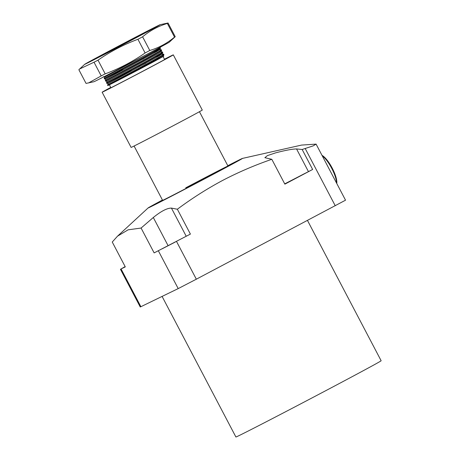 <?xml version="1.0" encoding="UTF-8"?>
<svg xmlns="http://www.w3.org/2000/svg" width="460" height="460" viewBox="0 0 460 460"><rect width="100%" height="100%" fill="white"/><g stroke="black" fill="none" stroke-linecap="round" stroke-linejoin="round"><path stroke-width="0.69" d="M134.084 146.021L162.604 200.353A36.909 0.351 -27.7 0 0 204.827 178.566A36.909 0.351 -27.7 0 0 227.964 166.037A36.909 0.351 -27.7 0 0 185.742 187.824M312.645 169.464L284.866 184.149L271.82 159.304L264.862 157.677L267.45 155.583L275.551 152.881C285.257 150.322 292.261 149.011 296.55 148.942L302.168 149.5L312.645 169.464L284.717 183.873M227.798 165.715A53.314 0.506 152.3 0 1 242.454 158.412A53.314 0.506 152.3 0 1 209.07 176.508A53.314 0.506 152.3 0 1 148.103 207.949A53.314 0.506 152.3 0 1 162.438 200.031M141.088 228.045L153.306 217.505C161.069 211.203 167.112 208.07 171.436 208.104L177.353 209.237L190.4 234.088L154.135 252.891L141.088 228.045L128.11 229.827L117.518 236.164L112.251 242.035L125.298 266.886L121.055 268.939L140.881 306.705L178.204 288.598L196.334 279.197L345.535 200.186L316.095 144.112L313.312 145.826L302.168 149.5M271.82 159.304C254.823 165.146 238.406 172.195 222.582 180.452C206.902 188.847 191.826 198.444 177.353 209.237M162.087 296.412L235.899 437A82.024 0.782 -27.7 0 0 329.728 388.585A82.024 0.782 -27.7 0 0 381.139 360.743L307.475 220.438M284.786 184.006L304.681 173.529L284.757 183.948M175.237 242.052L162.104 248.831L175.237 242.052M125.149 266.61L121.055 268.939M120.422 269.221L140.248 306.987L140.881 306.705M154.135 252.891L190.4 234.088M125.189 266.685L124.781 266.938L125.218 266.742M242.454 158.412L301.587 145.078L316.095 144.112M322 155.365A17.06 4.899 62.1 0 1 332.189 168.067A17.06 4.899 62.1 0 1 336.766 183.494M336.588 183.155A17.883 5.135 -117.9 0 0 331.706 168.331A17.883 5.135 -117.9 0 0 322.201 155.75M132.583 39.485A30.348 0.287 -27.7 0 0 149.339 30.389A30.348 0.287 -27.7 0 0 112.349 49.502A30.348 0.287 -27.7 0 0 95.594 58.604A30.348 0.287 -27.7 0 0 132.583 39.485M142.6 36.8C149.954 30.642 158.205 26.185 167.342 23.425A50.525 0.483 -27.7 0 0 168.038 23L175.225 36.691L169.361 42.124A42.654 0.408 152.3 0 1 145.832 54.884A42.654 0.408 152.3 0 1 93.886 81.748L86.049 83.415L78.861 69.724L79.643 68.977L94.024 62.215A50.525 0.483 -27.7 0 0 98.009 60.162C110.423 51.503 123.728 44.539 137.919 39.278A50.525 0.483 -27.7 0 0 140.288 38.025A50.525 0.483 -27.7 0 0 142.6 36.8L149.787 50.491A50.525 0.483 152.3 0 1 147.476 51.721A50.525 0.483 152.3 0 1 145.107 52.969C132.698 61.629 119.393 68.592 105.196 73.853A50.525 0.483 152.3 0 1 101.212 75.912L88.544 82.955M136.683 37.456A42.654 0.408 152.3 0 1 84.721 64.296A42.654 0.408 152.3 0 1 108.249 51.532A42.654 0.408 152.3 0 1 160.201 24.667A42.654 0.408 152.3 0 1 136.683 37.456M98.009 60.162L105.196 73.853M94.024 62.215L101.212 75.912M137.919 39.278L145.107 52.969M167.342 23.425L174.53 37.116C167.175 43.274 158.924 47.731 149.787 50.491M175.225 36.691A50.525 0.483 152.3 0 1 174.53 37.116M168.038 23L160.201 24.667M155.095 57.051L162.173 53.854L163.674 54.188L163.915 54.625L163.334 56.068L155.923 60.507C139.11 69.581 103.247 88.193 108.163 85.301L144.158 65.895C160.011 57.258 166.158 53.659 162.61 55.085M162.386 54.654C165.933 53.228 159.787 56.833 143.934 65.469L107.617 85.025L107.927 85.474M159.643 47.518L160.482 48.087L159.902 49.53L156.826 51.503L105.909 79.252L104.409 78.919L122.653 69.552M158.953 48.122C162.506 46.696 156.354 50.295 140.501 58.932L104.184 78.493L104.409 78.919L140.725 59.357C156.578 50.726 162.725 47.121 159.177 48.547M152.806 52.699L159.885 49.502L161.385 49.829L161.627 50.267L161.046 51.71L157.97 53.682L107.053 81.426L105.553 81.098L141.87 61.536C157.722 52.9 163.869 49.3 160.321 50.726M160.097 50.301C163.645 48.875 157.498 52.474 141.645 61.111L105.328 80.672L105.553 81.098M161.029 51.681L162.53 52.009L162.771 52.446L162.19 53.889L159.114 55.861L108.198 83.605L106.697 83.277L131.313 70.644M161.242 52.48C164.789 51.054 158.642 54.654 142.79 63.29L106.473 82.852L106.697 83.277L143.014 63.716C158.867 55.079 165.013 51.48 161.466 52.906M117.024 47.012A31.987 0.305 -27.7 0 0 94.438 59.162C89.522 62.048 125.384 43.435 142.197 34.368C161.569 23.977 142.29 33.678 117.024 47.012M143.123 59.133L143.715 58.834M138.862 66.798L146.004 63.192M161.874 57.057A30.348 0.287 -27.7 0 0 136.982 69.897M135.131 70.869A30.348 0.287 -27.7 0 0 129.024 74.083M133.71 38.554L111.222 50.439L133.71 38.554M150.064 29.998L142.197 34.368M130.749 73.157L135.102 70.863M136.994 69.874L162.282 56.827M163.317 56.034L163.789 56.137L155.923 60.507M144.756 55.453L104.765 77.073L103.264 76.739M164.467 59.213A40.193 0.385 152.3 0 1 173.299 54.861L202.279 110.049A40.193 0.385 152.3 0 1 166.871 129.07A40.193 0.385 152.3 0 1 131.106 147.413L102.131 92.224A40.193 0.385 152.3 0 1 110.728 87.429M173.299 54.861A40.193 0.385 152.3 0 1 137.896 73.882A40.193 0.385 152.3 0 1 102.131 92.224M164.519 59.311A33.804 0.322 152.3 0 1 167.647 57.828A33.804 0.322 152.3 0 1 137.868 73.824A33.804 0.322 152.3 0 1 107.784 89.257A33.804 0.322 152.3 0 1 110.779 87.521M158.378 250.832L178.204 288.598M176.508 241.431L196.334 279.197M305.233 148.586L335.248 205.758M308.407 171.522L296.55 148.942M186.162 236.147L171.436 208.104M168.026 245.548L153.306 217.505M148.103 207.949L117.518 236.164M84.721 64.296L79.643 68.977M122.935 70.093L122.481 69.224M199.445 111.711L227.964 166.037M163.093 56.586L164.651 59.558M109.365 84.824L110.912 87.774M104.184 78.493L104.765 77.073M105.328 80.672L105.909 79.246M106.473 82.846L107.053 81.426M107.617 85.025L108.198 83.605M118.945 71.455L119.266 72.065"/></g></svg>
